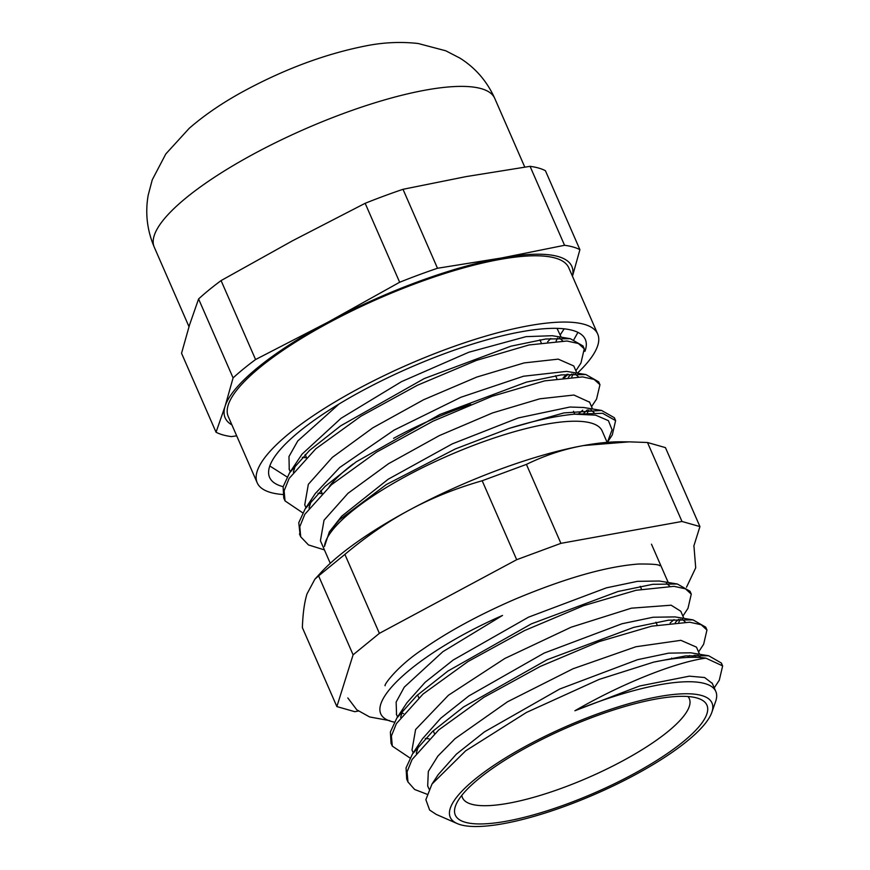 <?xml version="1.0" encoding="UTF-8"?>
<svg xmlns="http://www.w3.org/2000/svg" width="870" height="870" viewBox="0 0 870 870"><rect width="100%" height="100%" fill="white"/><g stroke="black" fill="none" stroke-linecap="round" stroke-linejoin="round"><path stroke-width="1.3" d="M550.819 338.452L547.632 341.801M577.93 332.373L573.95 339.485M584.934 351.36A172.271 44.413 156.4 0 0 585.325 339.452A172.271 44.413 156.4 0 0 521.304 331.764A172.271 44.413 156.4 0 0 347.761 398.851A172.271 44.413 156.4 0 0 269.591 477.391A172.271 44.413 156.4 0 0 283.131 486.678M564.554 377.536A172.271 44.413 156.4 0 0 568.056 374.22M231.931 424.93A189.16 48.764 -23.6 0 1 225.091 406.268L216.043 432.227A207.538 53.505 156.4 0 0 231.398 436.599L236.694 435.837M399.656 282.25L328.131 322.096A189.16 48.764 -23.6 0 1 501.555 257.977L437.501 268.264A207.538 53.505 156.4 0 0 399.656 282.25L365.161 203.297A207.538 53.505 -23.6 0 1 403.006 189.301L466.015 176.621L530.058 166.333L564.554 245.286L501.555 257.977A189.16 48.764 -23.6 0 1 572.427 276.171M437.501 268.264L403.006 189.301M216.043 432.227L181.547 353.274L189.54 324.912L198.588 298.954L233.084 377.906L225.091 406.268A189.16 48.764 -23.6 0 1 328.131 322.096L255.573 359.538A207.538 53.505 156.4 0 0 233.084 377.906M255.573 359.538L221.078 280.586L292.592 240.74L365.161 203.297M198.588 298.954A207.538 53.505 -23.6 0 1 221.078 280.586M572.46 276.268L579.909 249.668A207.538 53.505 156.4 0 0 564.554 245.286M579.909 249.668L545.414 170.705A207.538 53.505 -23.6 0 0 530.058 166.333M577.397 373.154A185.788 47.893 156.4 0 0 597.701 334.036L568.752 267.764A185.788 47.893 156.4 0 0 499.717 259.477A185.788 47.893 156.4 0 0 312.558 331.829A185.788 47.893 156.4 0 0 228.255 416.523L257.205 482.796A185.788 47.893 156.4 0 0 282.728 494.497M597.701 334.036A185.788 47.893 156.4 0 0 528.666 325.75A185.788 47.893 156.4 0 0 341.519 398.101A185.788 47.893 156.4 0 0 257.205 482.796M683.265 741.675A137.275 35.387 156.4 0 0 698.577 698.512A137.275 35.387 156.4 0 0 566.946 727.711A137.275 35.387 156.4 0 0 456.097 804.456A137.275 35.387 156.4 0 0 532.407 815.179A137.275 35.387 156.4 0 0 683.265 741.675M687.996 696.522A123.768 31.907 -23.6 0 1 689.312 698.621A123.768 31.907 -23.6 0 1 667.986 731.529A123.768 31.907 -23.6 0 1 546.556 793.429A123.768 31.907 -23.6 0 1 462.47 797.725A123.768 31.907 -23.6 0 1 461.829 795.332M687.387 740.925A142.821 36.823 156.4 0 0 711.834 712.356A142.821 36.823 156.4 0 0 566.381 726.396A142.821 36.823 156.4 0 0 457.25 823.586A142.821 36.823 156.4 0 0 562.39 807.197A142.821 36.823 156.4 0 0 687.387 740.925M614.862 419.253L614.372 417.73L601.572 410.455L583.542 407.486L569.915 407.029L518.313 417.926L452.302 443.863L388.161 479.25L341.703 516.214L329.382 531.831L324.466 546.49A151.065 38.943 -23.6 0 1 457.631 451.704A151.065 38.943 -23.6 0 1 602.16 430.965L607.129 442.351M329.382 531.831L339.387 519.858L386.334 484.546L455.347 448.931L508.928 428.453A167.551 43.195 -23.6 0 1 574.515 414.174L595.613 415.142L608.424 420.678L612.078 429.845L607.38 442.33M394.349 722.143L393.871 722.024A167.41 43.163 156.4 0 0 393.882 722.024C351.991 713.639 408.748 656.524 502.512 615.438L442.83 651.717L404.278 687.137L396.144 702.057L396.546 714.661M403.549 713.585A150.923 38.911 -23.6 0 1 401.701 712.998M457.25 823.586L436.251 814.418L429.628 810.046L425.865 799.682L431.977 784.077L465.678 750.81L526.47 712.443L599.18 679.405L653.598 662.146A167.41 43.163 -23.6 0 1 705.864 658.155C678.796 661.613 625.965 681.199 574.896 710.757A150.923 38.911 -23.6 0 1 715.814 691.465A150.923 38.911 -23.6 0 1 715.651 701.405L711.834 712.356M269.798 465.983L287.067 476.945M568.306 377.167L571.666 373.991M575.864 370.783L580.932 363.105L584.259 348.826L578.409 343.519L566.946 341.018L529.014 344.966L476.434 360.397L417.35 385.29L360.898 416.219L315.799 448.8L289.123 478.424L284.12 490.789L285.045 500.913L302.738 512.843M583.977 413.065L587.359 409.868M591.546 406.671L596.57 399.058L599.952 384.703L594.101 379.407L582.606 376.917L544.696 380.864L492.126 396.285L433.032 421.178L376.569 452.106L331.492 484.699L304.815 514.311L299.791 526.687L300.715 536.812L308.491 544.946L324.423 549.905M606.934 443.026L612.295 434.902L615.612 420.601L602.573 413.293L574.515 414.174M556.093 341.029L557.605 338.028M561.183 337.19L557.028 328.371M339.039 404.017L297.747 440.981L288.971 456.565L289.253 469.398M571.764 376.906L573.276 373.926M576.864 373.067L573.754 365.955L558.236 359.136L524.142 362.921L476.825 377.047L423.657 399.721L372.849 427.812L332.286 457.413L308.328 484.351L304.75 504.85M587.435 412.815L588.946 409.803M589.588 402.19L573.906 395.034L539.813 398.808L492.518 412.935L439.339 435.598L388.52 463.71L347.978 493.312L324.021 520.238L320.421 540.738L330.274 563.303M563.14 377.71L567.022 374.307M583.476 347.435L582.998 345.955L570.307 338.691L545.707 339.006L510.962 346.173L424.299 378.537L340.714 425.8L309.611 450.345L289.579 472.812L283.12 486.754L283.761 498.053L284.533 499.565M578.833 413.598L582.726 410.183M599.169 383.3L598.68 381.843L585.923 374.557L561.237 374.916L526.481 382.104L439.752 414.533L356.211 461.829L325.13 486.373L305.185 508.83L298.769 522.707L300.15 535.322M601.572 410.455L563.977 412.902L508.928 428.453M429.04 738.826L425.299 738.467M400.613 717.326L402.897 709.974M391.761 744.676L391.032 743.241L390.38 731.953L396.861 718.011L406.921 702.764L425.104 682.297L453.226 660.004L528.536 617.156L606.346 587.859L637.416 581.345L659.297 581.019L677.338 583.998L690.019 591.252L690.508 592.753M666.442 583.302L669.682 586.162M678.785 622.224L680.296 619.233M683.885 618.374L680.775 611.251L671.151 605.205L631.413 608.173L571.111 627.216L504.796 658.492L448.42 695.26L415.61 729.506L411.999 750.038L413.228 752.844M416.295 753.224L418.557 745.884M407.475 780.64L406.714 779.139L406.062 767.851L412.51 753.931L422.581 738.684L440.753 718.218L468.876 695.913L544.196 653.055L622.028 623.746L653.087 617.243L674.989 616.906L693.031 619.886L705.69 627.15L706.179 628.618M682.113 619.19L685.342 622.05M694.912 657.318L695.967 655.121M699.567 654.262L696.457 647.139L680.884 640.331L635.905 646.747L573.058 668.747L507.514 701.775L455.032 738.695L437.893 756.063L428.323 771.44L427.692 785.925M431.977 784.077L438.208 774.637L456.358 754.17L484.459 731.866L559.78 688.996L637.634 659.656L668.715 653.142L690.639 652.794L708.691 655.762L721.371 663.038L721.861 664.484M697.773 655.077L700.752 657.568M712.291 683.396L704.613 677.523L689.355 676.164L639.613 686.006L574.896 710.757M653.598 662.146L685.712 655.904L708.691 655.762M412.51 753.931L432.531 731.463L463.601 706.94L547.132 659.71L633.741 627.368L668.443 620.201L693.031 619.886M689.703 655.501L687.507 657.459M396.861 718.011L416.871 695.554L447.952 671.031L531.461 623.812L618.048 591.48L652.761 584.314L677.338 583.998M674.022 619.614L670.117 623.029M590.73 409.759L594.036 412.641M309.013 508.036L311.253 500.75M305.185 508.83L315.255 493.573L339.691 467.505L394.066 430.128L460.806 397.296L523.446 376.242L566.533 371.392L585.923 374.557M575.048 373.882L578.322 376.743M321.748 493.649L318.018 493.279M293.342 472.138L295.626 464.776M289.579 472.812L302.042 454.162L341.018 418.307L401.581 381.604L468.778 352.252L526.045 336.647L552.265 335.711L570.307 338.691M559.41 337.995L562.651 340.855M306.088 457.75L302.336 457.381M318.605 575.864L344.89 554.397C366.444 536.301 388.172 521.391 410.085 509.679C431.977 497.901 456.01 488.255 482.187 480.751L526.415 464.395C545.153 455.293 564.184 449.018 583.509 445.56L629.13 441.851L620.658 441.797A189.16 48.764 156.4 0 0 583.509 445.56A189.16 48.764 156.4 0 0 410.085 509.679A189.16 48.764 156.4 0 0 320.682 572.851L314.853 579.235L318.605 575.864L353.1 654.816L336.864 706.581L302.368 627.629C302.88 613.328 304.435 602.073 307.034 593.851L314.853 579.235M705.864 658.155L722.655 665.898L719.283 680.231L714.237 687.855M426.92 794.201L414.664 789.492L407.986 782L407.062 771.875L412.065 759.521L438.73 729.919L483.785 697.359L540.194 666.463L599.223 641.582L651.76 626.161L689.66 622.213L701.122 624.714L706.962 630.01L703.634 644.279L698.556 651.967M694.347 655.186L692.118 657.318M410.02 758.02L392.294 746.112L391.402 735.987L396.372 723.633L423.059 694.032L468.103 661.472L524.512 630.576L583.553 605.683L636.1 590.273L673.967 586.336L685.451 588.816L691.269 594.123L687.985 608.347L682.885 616.08M678.654 619.299L675.283 622.485M482.187 480.751L516.682 559.704L379.385 633.349L353.1 654.816M379.385 633.349L344.89 554.397M629.13 441.851L647.487 442.504L681.982 521.467L560.911 543.348L516.682 559.704M560.911 543.348L526.415 464.395M647.487 442.504L665.441 447.615L699.937 526.578L681.982 521.467M693.781 546.197L699.937 526.578M336.864 706.581L354.808 711.693L358.364 711.051M329.208 486.7A132.686 34.202 -23.6 0 1 353.089 464.014M393.577 438.339A132.686 34.202 -23.6 0 1 470.822 404.441M425.702 90.078A185.788 47.893 156.4 0 0 238.554 162.429A185.788 47.893 156.4 0 0 154.24 247.123C147.073 230.202 145.062 212.867 148.204 195.119L152.272 179.796L165.8 153.968L189.214 128.325C204.928 114.666 223.557 102.04 245.101 90.447C285.893 68.534 326.304 53.646 366.335 45.795C383.703 42.358 400.983 41.597 418.165 43.5L445.799 50.797L459.969 58.138C475.466 67.903 487.048 81.312 494.736 98.364A185.788 47.893 156.4 0 0 425.702 90.078M154.24 247.123L188.997 326.674M494.736 98.364L524.773 167.094M417.567 694.923L418.818 697.794M433.238 730.811L434.489 733.671M640.244 586.315L641.494 589.186M655.915 622.202L657.176 625.073M671.596 658.09L671.977 658.949M564.097 328.98L560.193 334.906M283.772 498.053L285.034 500.924M299.454 533.941L300.715 536.812M583.009 345.955L584.259 348.826M598.68 381.843L599.745 384.279M614.361 417.73L615.612 420.601M396.328 714.15L397.557 716.956M651.478 544.196L668.214 582.498M427.681 785.925L429.051 789.068M712.128 683.026L715.814 691.465M589.436 401.842L592.546 408.976M304.739 504.85L305.957 507.656M289.058 468.963L290.275 471.757M722.448 665.474L721.382 663.027M706.886 629.847L705.7 627.139M691.28 594.123L690.03 591.252M407.976 782L406.725 779.129M392.305 746.112L391.043 743.241M305.174 454.542L306.425 457.413M320.856 490.43L322.107 493.301M539.922 339.822L541.183 342.704M555.604 375.72L556.865 378.591M574.755 414.142L573.504 411.271M385.105 685.734C383.724 685.027 397.34 666.181 422.646 649.39C448.039 631.653 478.728 614.97 514.714 599.343C565.282 578.137 606.662 566.359 638.841 564.01C652.413 563.934 659.362 564.521 659.71 565.761M347.815 697.947L356.809 709.822L369.598 716.945L389.782 720.654M686.517 587.207L695.706 567.827L693.999 546.697"/></g></svg>
